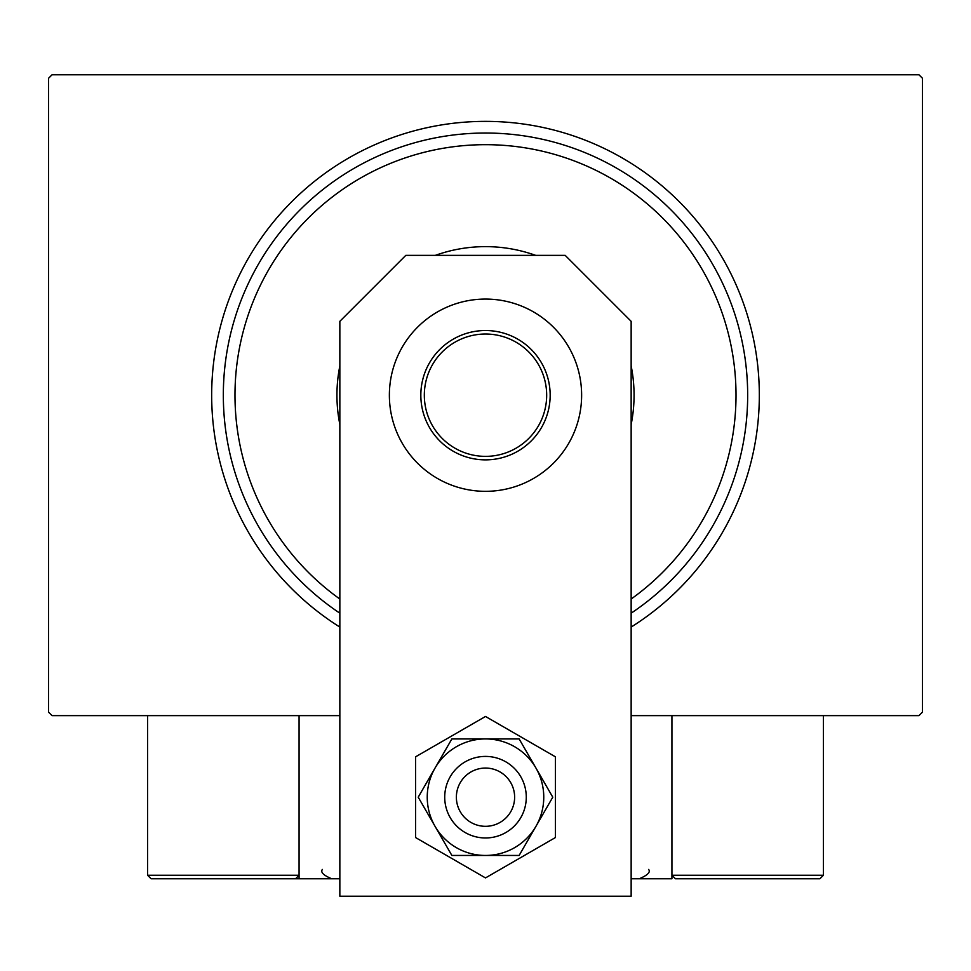 <?xml version="1.0" encoding="UTF-8"?>
<svg xmlns="http://www.w3.org/2000/svg" width="971" height="971" viewBox="0 0 971 971"><rect width="100%" height="100%" fill="white"/><g stroke="black" fill="none" stroke-linecap="round" stroke-linejoin="round"><path stroke-width="1.46" d="M339.85 627.072A273.822 273.822 0 0 1 485.5 121.375A273.822 273.822 0 0 1 631.15 627.072M339.85 715.627L52.046 715.627L48.55 712.131L48.55 78.263L52.046 74.767L918.954 74.767L922.45 78.263L922.45 712.131L918.954 715.627L631.15 715.627M631.15 599.022A250.518 250.518 0 0 0 485.5 144.679A250.518 250.518 0 0 0 339.85 599.022M339.85 613.187A262.17 262.17 0 0 1 485.5 133.027A262.17 262.17 0 0 1 631.15 613.187M339.85 424.473A148.563 148.563 0 0 1 339.85 365.921M435.299 255.373A148.563 148.563 0 0 1 535.701 255.373M631.15 365.921A148.563 148.563 0 0 1 631.15 424.473M420.831 395.197A64.669 64.669 0 0 1 485.5 330.528A64.669 64.669 0 0 1 550.169 395.197A64.669 64.669 0 0 1 485.5 459.866A64.669 64.669 0 0 1 420.831 395.197M546.673 395.197A61.173 61.173 0 0 0 485.5 334.024A61.173 61.173 0 0 0 424.327 395.197A61.173 61.173 0 0 0 485.5 456.37A61.173 61.173 0 0 0 546.673 395.197M713.297 878.755L819.912 878.755L675.428 878.755L671.932 875.259L671.932 715.627L671.932 878.755L631.15 878.755M339.85 878.755L299.068 878.755L299.068 715.627M490.452 768.486A29.13 29.13 0 0 0 456.795 792.239A29.13 29.13 0 0 0 480.548 825.896A29.13 29.13 0 0 0 514.205 802.143A29.13 29.13 0 0 0 490.452 768.486M478.569 837.378A40.782 40.782 0 0 1 445.313 790.26A40.782 40.782 0 0 1 492.431 757.004A40.782 40.782 0 0 1 525.687 804.122A40.782 40.782 0 0 1 478.569 837.378M299.068 878.755L151.088 878.755L147.592 875.259L147.592 715.627M299.068 875.259L295.572 878.755L299.068 875.259L147.592 875.259L151.088 878.755L248.964 878.755M724.366 878.755L675.428 878.755L671.932 875.259L823.408 875.259L819.912 878.755L823.408 875.259L823.408 715.627M581.629 395.197A96.129 96.129 0 0 0 485.5 299.068A96.129 96.129 0 0 0 389.371 395.197A96.129 96.129 0 0 0 485.5 491.326A96.129 96.129 0 0 0 581.629 395.197M631.15 896.233L631.15 321.328L565.195 255.373L405.805 255.373L339.85 321.328L339.85 896.233L631.15 896.233M427.24 797.191A58.26 58.26 0 0 0 435.044 826.321L451.867 855.451L519.133 855.451L552.778 797.191L519.133 738.931L451.867 738.931L418.222 797.191L435.044 826.321A58.26 58.26 0 0 0 535.956 826.321A58.26 58.26 0 0 0 485.5 738.931A58.26 58.26 0 0 0 427.24 797.191M415.588 756.822L415.588 837.56L485.5 877.918L555.412 837.56L555.412 756.822L485.5 716.464L415.588 756.822M322.372 869.433C320.333 872.189 323.44 875.296 331.694 878.755M648.628 869.433C650.752 872.079 647.645 875.187 639.306 878.755"/></g></svg>

